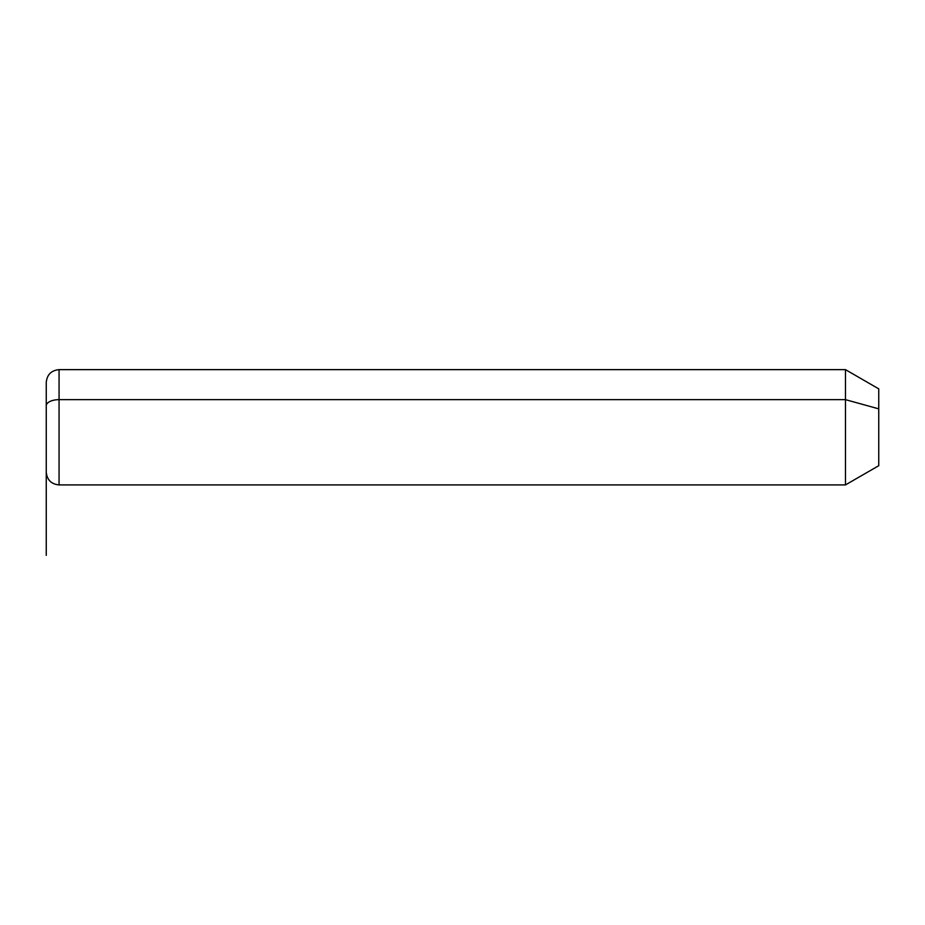 <?xml version="1.0" encoding="UTF-8"?>
<svg xmlns="http://www.w3.org/2000/svg" width="925" height="925" viewBox="0 0 925 925"><rect width="100%" height="100%" fill="white"/><g stroke="black" fill="none" stroke-linecap="round" stroke-linejoin="round"><path stroke-width="1.39" d="M46.25 405.786A12.811 6.14 0 0 1 59.061 399.646L59.061 484.908C51.28 484.157 47.013 479.89 46.25 472.108L46.25 382.453C47.013 374.671 51.28 370.405 59.061 369.642L845.473 369.642L878.75 388.858L878.75 408.862L845.473 399.646L878.75 408.862L878.75 465.703L845.473 484.908L845.473 369.642L845.473 484.908L59.061 484.908L59.061 399.646L845.473 399.646L59.061 399.646L59.061 369.642L59.061 399.646A12.811 6.14 180 0 0 46.25 405.786L46.25 448.775M878.75 445.7L878.75 408.862M46.25 427.281L46.25 555.358"/></g></svg>
